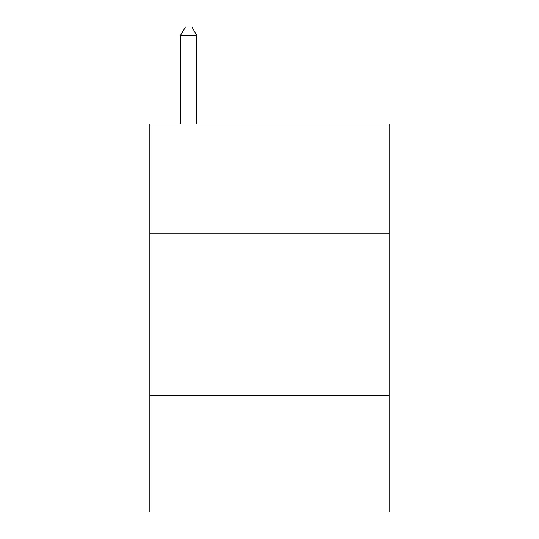 <?xml version="1.0" encoding="UTF-8"?>
<svg xmlns="http://www.w3.org/2000/svg" width="539" height="539" viewBox="0 0 539 539"><rect width="100%" height="100%" fill="white"/><g stroke="black" fill="none" stroke-linecap="round" stroke-linejoin="round"><path stroke-width="0.81" d="M389.158 233.926L389.158 123.97L149.842 123.97L149.842 233.926L389.158 233.926L389.158 512.05L149.842 512.05L149.842 233.926M389.158 395.626L149.842 395.626M196.735 123.97L196.735 35.358L180.565 35.358L180.565 123.97M180.565 35.358L185.416 26.95L191.884 26.95L196.735 35.358"/></g></svg>
